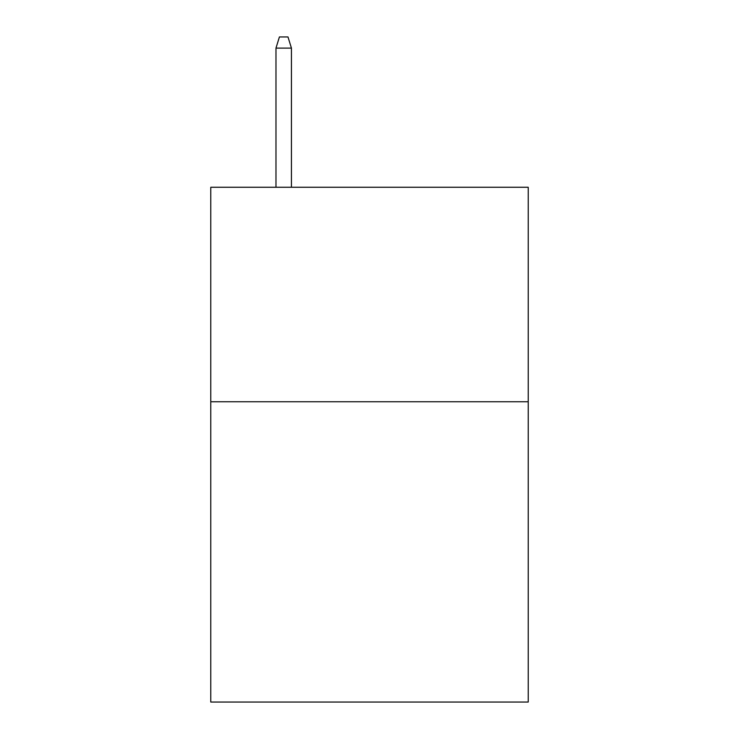 <?xml version="1.0" encoding="UTF-8"?>
<svg xmlns="http://www.w3.org/2000/svg" width="739" height="739" viewBox="0 0 739 739"><rect width="100%" height="100%" fill="white"/><g stroke="black" fill="none" stroke-linecap="round" stroke-linejoin="round"><path stroke-width="1.11" d="M528.228 401.757L528.228 702.05L210.772 702.05L210.772 187.263L528.228 187.263L528.228 401.757L210.772 401.757M291.425 187.263L291.425 48.1L275.98 48.1L275.98 187.263M275.98 48.1L279.416 36.95L287.988 36.95L291.425 48.1"/></g></svg>
